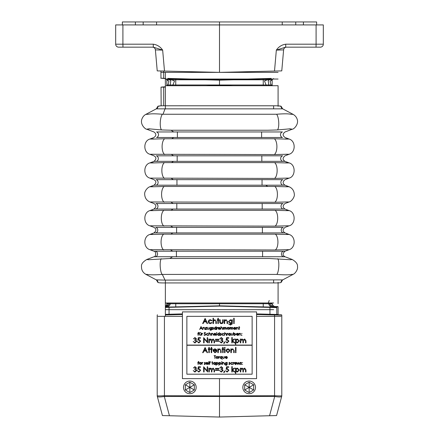 <?xml version="1.0" encoding="UTF-8"?>
<svg xmlns="http://www.w3.org/2000/svg" width="439" height="439" viewBox="0 0 439 439"><rect width="100%" height="100%" fill="white"/><g stroke="black" fill="none" stroke-linecap="round" stroke-linejoin="round"><path stroke-width="0.66" d="M276.8 306.856L276.504 306.559L277.788 306.559A0.296 0.296 0 0 1 278.085 306.856L276.8 306.856L276.8 307.596L219.5 306.115L165.366 307.432M219.5 378.637L219.5 395.896L274.809 395.715C278.974 395.983 281.3 395.978 281.789 395.693L281.789 315.153L256.579 314.5M281.69 396.45A2.969 2.969 0 0 0 281.789 395.682A2.969 2.969 0 0 1 281.69 396.45L281.684 396.461C281.158 397.103 278.831 397.114 274.71 396.483L274.809 395.715M256.579 313.907L278.085 314.478L278.085 306.856M281.789 395.693A2.969 2.941 -165 0 1 281.684 396.461L276.57 415.557L219.5 417.05L162.43 415.557L157.31 396.45A2.969 2.969 0 0 1 157.211 395.682L157.211 315.153A0.296 0.296 0 0 1 157.497 314.856A0.296 0.296 0 0 0 157.211 315.153M165.366 314.357L169.042 314.258L169.031 314.554L165.366 314.648L182.421 314.203M157.31 396.45A2.969 2.969 0 0 1 157.211 395.682L157.211 395.693C157.711 395.978 160.037 395.983 164.191 395.715L219.5 395.896L219.5 417.05M276.153 314.714L269.969 314.554L269.941 307.042L276.8 307.596L276.8 314.445A0.296 0.296 -88.5 0 0 277.091 314.741M256.579 314.203L281.503 314.856A0.296 0.296 0 0 1 281.789 315.153A0.296 0.296 0 0 0 281.503 314.856M165.498 307.432L165.366 307.141L169.059 307.042L169.042 314.258L182.421 313.907M165.651 307.135L219.5 305.818L219.5 302.998L219.5 305.818L269.941 307.042L233.29 306.153M269.958 302.998L269.958 304.479C271.5 306.488 273.684 307.185 276.504 306.559L273.124 306.559L271.165 305.988M269.091 304.787L268.63 302.998A4.45 4.45 0 0 0 271.736 307.086M276.504 307.3L276.8 307.596M165.695 306.559L169.042 304.479L169.042 302.998M169.909 304.787L170.37 302.998A4.45 4.45 0 0 1 167.264 307.086M275.385 306.559L273.42 306.559M269.952 303.322L270.232 304.951L270.962 305.818L273.129 306.559L272.153 306.559M166.052 306.554A3.71 3.682 90 0 0 167.835 305.988M164.191 395.715L164.29 396.483C160.18 397.114 157.853 397.103 157.316 396.461A2.969 2.941 165 0 1 157.211 395.693M219.5 306.115L219.5 305.818M271.214 78.411L219.5 79.794L167.786 78.411M165.366 78.438L163.687 78.307C160.059 78.208 160.059 78.197 163.681 78.285M163.687 78.307L163.687 71.047L219.5 72.375L275.319 71.047M164.971 78.405L165.366 78.416M164.493 71.063L157.228 70.893L155.39 49.87L162.66 50.128L153.326 47.165L118.651 47.165A2.969 2.969 0 0 1 115.682 44.196L115.682 24.919L122.904 24.919L122.904 44.196L153.249 44.196C157.184 44.751 160.317 46.732 162.66 50.128L164.493 71.063M281.772 70.893L274.507 71.063L276.34 50.128C278.683 46.732 281.816 44.751 285.751 44.196L285.674 47.165L276.34 50.128L283.61 49.87L281.772 70.893L283.61 49.87A2.969 2.969 0 0 1 286.568 47.165M285.751 44.196L316.096 44.196L316.096 24.919L323.318 24.919L323.318 44.196A2.969 2.969 0 0 1 320.349 47.165L285.674 47.165M316.096 24.919L122.904 24.919M219.5 72.375L219.5 21.95L156.569 21.95L156.569 24.919M165.404 86.752L161.031 87.12L161.157 105.832M163.687 87.202C160.142 87.103 160.142 87.092 163.692 87.174L164.779 87.103M170.118 85.726L170.782 80.666L168.422 78.735M270.578 78.735L268.218 80.666L268.882 85.726M219.5 85.726L219.5 79.794M266.319 85.726L264.503 80.963L269.787 78.822L219.5 80.161L169.213 78.822L174.508 80.974L172.681 85.726M152.432 47.165A2.969 2.969 0 0 1 155.39 49.87A2.969 2.969 0 0 0 152.432 47.165M219.5 81.583L219.5 84.239M153.249 44.196L153.326 47.165M122.36 24.919L122.36 21.95L156.569 21.95M316.64 21.95L316.64 24.919L316.64 21.95L303.415 21.95L303.415 24.919M282.239 24.919L282.239 21.95L303.415 21.95M295.749 21.95L295.749 24.919M282.239 21.95L219.5 21.95M255.493 387.39A6.327 6.327 0 0 0 249.16 381.057A6.327 6.327 0 0 0 242.833 387.39A6.327 6.327 0 0 0 249.16 393.717A6.327 6.327 0 0 0 255.493 387.39M249.16 382.199L244.666 384.794L244.666 389.986L249.16 392.581L253.66 389.986L253.66 384.794L249.16 382.199L249.16 387.39L253.66 384.794M249.16 392.581L249.16 387.39L253.66 389.986M244.666 384.794L249.16 387.39L244.666 389.986M196.167 387.39A6.327 6.327 0 0 0 189.84 381.057A6.327 6.327 0 0 0 183.507 387.39A6.327 6.327 0 0 0 189.84 393.717A6.327 6.327 0 0 0 196.167 387.39M189.84 382.199L185.34 384.794L185.34 389.986L189.84 392.581L194.334 389.986L194.334 384.794L189.84 382.199L189.84 387.39L194.334 384.794M189.84 392.581L189.84 387.39L194.334 389.986M185.34 384.794L189.84 387.39L185.34 389.986M163.687 72.375L278.085 72.375M278.085 79.047L165.366 79.047L165.366 72.375L273.634 72.375M161.157 105.717L157.952 106.342C158.391 105.925 160.861 105.739 165.366 105.788L273.634 105.788C278.145 105.744 280.62 105.931 281.048 106.348L277.843 105.717M281.048 106.348L281.048 106.348A2.969 2.969 0 0 0 282.425 108.85L156.58 108.85A2.969 2.969 -0 0 0 157.952 106.348L157.952 106.348M157.019 280.258L145.841 274.342C142.851 272.564 141.407 269.996 141.512 266.632C141.089 264.262 142.834 261.885 146.752 259.509L153.957 256.766C155.944 256.908 156.635 251.514 153.957 251.223L149.935 249.692C143.141 247.859 143.141 236.275 149.935 234.442L153.957 232.911C156.536 230.744 156.536 228.895 153.957 227.369L149.935 225.838C143.141 224.005 143.141 212.427 149.935 210.588L153.957 209.057C156.476 206.95 156.476 205.101 153.957 203.515L149.935 201.984C146.686 200.574 144.936 198.033 144.683 194.362C144.206 191.119 147.894 187.168 149.935 186.74L153.957 185.209C156.498 183.068 156.498 181.225 153.957 179.661L149.935 178.13C143.141 176.297 143.141 164.718 149.935 162.885L153.957 161.354C156.536 159.181 156.536 157.338 153.957 155.807L149.935 154.276C143.141 152.448 143.141 140.864 149.935 139.031L153.957 137.5C156.454 135.651 156.454 133.802 153.957 131.958L146.752 129.214C145.924 129.642 139.75 124.78 141.912 119.018C142.763 116.823 144.069 115.276 145.841 114.376L148.162 114.283C150.506 113.679 155.258 113.668 162.425 114.25L276.575 114.25C283.731 113.668 288.489 113.679 290.837 114.283L293.159 114.376L282.244 108.603M289.581 128.786C293.23 129.313 293.153 129.346 289.35 128.885L277.426 129.944L267.933 130.235L171.067 130.235L161.574 129.944L149.65 128.885C145.847 129.346 145.77 129.313 149.419 128.786M156.536 131.958L282.464 131.958M282.464 137.5L156.536 137.5M153.738 138.878C148.772 139.037 148.623 139.097 153.282 139.07L164.713 138.757L274.287 138.757L285.718 139.07C290.377 139.097 290.228 139.037 285.262 138.878M285.827 154.254C290.168 154.276 290.141 154.287 285.751 154.287L274.271 154.566L153.249 154.287C148.859 154.287 148.832 154.276 153.173 154.254M156.289 155.812L282.711 155.812M282.711 161.36C285.877 161.36 285.822 161.349 282.546 161.338L156.454 161.338C153.178 161.349 153.123 161.36 156.289 161.36M153.507 162.732C148.848 162.891 148.695 162.951 153.046 162.924L164.477 162.611L274.523 162.611L285.954 162.924C290.305 162.951 290.152 162.891 285.493 162.732M286.052 178.108C290.091 178.13 290.069 178.141 285.981 178.135L274.512 178.421L153.019 178.135C148.931 178.141 148.909 178.13 152.948 178.108M156.07 179.666L282.93 179.666M282.925 185.214C285.805 185.214 285.751 185.203 282.754 185.192L156.246 185.192C153.249 185.203 153.195 185.214 156.075 185.214M153.134 186.641C148.942 186.74 148.843 186.784 152.827 186.767L164.224 186.46L274.776 186.46L286.173 186.767C290.157 186.784 290.058 186.74 285.866 186.641M286.228 201.973C290.02 201.984 290.009 201.989 286.19 201.984L274.77 202.269L152.81 201.984C148.991 201.989 148.98 201.984 152.772 201.973M155.933 203.52L283.067 203.52M283.062 209.068C285.751 209.063 285.701 209.057 282.919 209.046L156.081 209.046C153.299 209.057 153.249 209.063 155.938 209.068M153.063 210.44C148.991 210.599 148.848 210.66 152.618 210.621L163.956 210.314L275.044 210.314L286.382 210.621C290.157 210.66 290.009 210.599 285.937 210.44M286.48 225.816C289.949 225.833 289.927 225.844 286.409 225.844L275.033 226.123L152.591 225.844C149.073 225.844 149.051 225.833 152.52 225.816M155.735 227.375L283.265 227.375M283.259 232.917C285.685 232.917 285.635 232.911 283.117 232.9L155.883 232.9C153.365 232.911 153.315 232.917 155.741 232.917M152.86 234.294C149.062 234.453 148.914 234.514 152.41 234.475L163.736 234.168L275.264 234.168L286.59 234.475C290.086 234.514 289.938 234.453 286.14 234.294M286.678 249.67C289.877 249.687 289.861 249.698 286.618 249.698L275.253 249.978L152.382 249.698C149.139 249.698 149.123 249.687 152.322 249.67M155.56 251.229C153.381 251.229 153.425 251.218 155.686 251.212L283.314 251.212C285.575 251.218 285.619 251.229 283.44 251.229M283.429 256.777C285.613 256.771 285.58 256.76 283.325 256.744L155.675 256.744C153.42 256.76 153.387 256.771 155.571 256.777M148.645 259.734C146.094 259.444 146.11 259.438 148.689 259.718L169.866 258.489L269.134 258.489L290.311 259.718C292.89 259.438 292.906 259.444 290.355 259.734M291.523 274.43C293.702 274.326 293.707 274.32 291.551 274.408C289.279 274.968 284.384 274.968 276.866 274.419L162.134 274.419C154.621 274.968 149.721 274.968 147.449 274.408C145.293 274.32 145.298 274.326 147.477 274.43M165.053 280.104L282.491 279.89A2.969 2.969 163.9 0 0 281.048 282.431L281.048 282.431C280.614 282.82 278.145 282.99 273.634 282.935L165.366 282.935C160.866 282.99 158.391 282.82 157.952 282.431L157.952 282.436A2.969 2.969 -163.9 0 0 156.503 279.884L165.053 280.104L162.304 274.408M157.952 316.349L182.421 316.349M256.579 316.349L281.048 316.349M278.085 106.348L278.085 85.709L166.107 85.726A0.741 0.741 0 0 0 166.847 84.979L166.847 79.794A0.741 0.741 0 0 0 166.107 79.047A0.741 0.741 0 0 1 166.847 79.794L205.584 79.794M160.926 72.375L165.366 72.375L165.366 105.788L167.149 105.783M178.849 105.772L182.24 105.772M271.851 105.783L273.634 105.788L273.629 108.62M274.605 282.941L165.366 282.935L165.366 316.349M165.366 302.998L273.634 302.998M165.366 309.671L273.634 309.671M168.203 303.739L166.847 303.739A0.741 0.741 0 0 0 166.107 302.998A0.741 0.741 0 0 1 166.847 303.739L272.153 303.739L272.153 306.433M270.797 303.739L272.153 303.739A0.741 0.741 0 0 1 272.893 302.998A0.741 0.741 0 0 0 272.153 303.739L272.153 305.802M166.107 302.998A0.741 0.741 0 0 1 166.847 303.739L166.847 305.802M166.847 306.427L166.847 303.739M272.037 79.047L272.893 79.047A0.741 0.741 0 0 0 272.153 79.794A0.741 0.741 0 0 1 272.893 79.047M270.561 84.979L272.153 84.979A0.741 0.741 0 0 0 272.893 85.726A0.741 0.741 0 0 1 272.153 84.979L166.847 84.979L166.847 79.794A0.741 0.741 0 0 0 166.107 79.047A0.741 0.741 0 0 1 166.847 79.794L167.967 79.794M272.893 85.726A0.741 0.741 0 0 1 272.153 84.979L272.153 79.794L271.033 79.794M272.153 84.979L272.153 79.794L263.252 79.794L263.252 79.047M166.847 84.979A0.741 0.741 0 0 1 166.107 85.726A0.741 0.741 0 0 0 166.847 84.979L168.439 84.979M252.129 374.187L252.129 316.349L186.871 316.349L186.871 374.187L252.129 374.187L252.129 345.268L186.871 345.268L186.871 374.187M182.421 311.899L182.421 378.637L256.579 378.637L256.579 311.899L182.421 311.899M186.871 316.349L186.871 345.081L252.129 345.081L252.129 316.349M205.101 318.385L207.559 323.576L207.054 323.576L206.286 321.913L203.932 321.913L203.147 323.576L202.637 323.576L205.101 318.385M205.128 319.4L204.19 321.381L206.045 321.381L205.128 319.4M210.352 319.718L212.086 320.607L211.697 320.849L210.314 320.185L208.695 321.672L210.319 323.175L211.697 322.511L212.086 322.769L210.314 323.642C209.068 323.576 208.371 322.934 208.229 321.71C208.366 320.454 209.074 319.79 210.352 319.718M213.019 323.576L213.019 318.253L213.486 318.253L213.486 320.497L214.929 319.718L216.345 321.639L216.345 323.576L215.878 323.576L215.823 320.931L214.847 320.185L213.557 321.189L213.486 323.576L213.019 323.576M217.876 319.784L217.876 318.253L218.342 318.253L218.342 319.784L219.006 319.784L219.006 320.25L218.342 320.25L218.342 323.576L217.876 323.576L217.876 320.25L217.212 320.25L217.212 319.784L217.876 319.784M219.741 321.595L219.741 319.784L220.208 319.784L220.279 322.429L221.443 323.175L222.589 322.467L222.666 319.784L223.133 319.784L223.133 321.628C223.199 322.868 222.633 323.543 221.443 323.642C220.23 323.538 219.665 322.852 219.741 321.595M224.197 323.576L224.197 319.784L224.664 319.784L224.664 320.47L226.107 319.718L227.528 321.639L227.528 323.576L227.062 323.576L227.007 320.931L226.025 320.185L224.735 321.189L224.664 323.576L224.197 323.576M231.918 320.448L231.918 319.784L232.385 319.784L232.247 323.955L230.464 325.041L228.527 323.845L230.415 324.575L231.918 322.852L230.404 323.576L228.456 321.666L230.415 319.718L231.918 320.448M230.453 320.185L228.922 321.688L230.426 323.109L231.918 321.661L230.453 320.185M233.718 318.253L234.179 318.253L234.179 322.248L233.718 322.248L233.718 318.253M233.581 323.208L233.949 322.78L234.316 323.208L233.949 323.642L233.581 323.208M201.051 326.545L202.461 329.508L201.731 328.559L200.387 328.559L199.646 329.508L201.051 326.545M201.067 327.121L200.53 328.257L201.589 328.257L201.067 327.121M202.917 329.508L202.917 327.34L203.18 327.73L204.009 327.302L204.815 328.399L204.815 329.508L204.519 327.999L203.959 327.571L203.224 328.142L202.917 329.508M205.232 327.609L206.868 327.34L205.611 329.245L206.835 329.508L205.123 329.508L206.385 327.609L205.232 327.609M207.137 328.377L207.4 327.34L207.444 328.855L208.108 329.283L208.766 328.877L209.074 327.34L209.074 328.399L208.108 329.546L207.137 328.377M211.587 327.719L211.85 327.34L211.774 329.727L210.753 330.347L209.644 329.662L210.725 330.079L211.587 329.096L210.72 329.508L209.606 328.416L210.725 327.302L211.587 327.719M210.747 327.571L209.875 328.427L210.731 329.245L211.587 328.416L210.747 327.571M212.931 327.302L213.486 327.609L212.931 327.571L212.723 328.059L213.524 328.921L212.888 329.546L212.273 329.255L213.261 328.932L212.383 327.873L212.931 327.302M215.999 326.468L216.262 329.508L215.999 329.135L215.11 329.546L213.98 328.421L215.121 327.302L215.999 327.763L215.999 326.468M215.121 327.571L214.248 328.421L215.121 329.283L215.999 328.432L215.121 327.571M216.795 329.508L216.795 327.34L217.064 327.659L217.821 327.379L217.107 328.037L216.795 329.508M219.072 329.283L220.104 328.948L219.105 329.546L218.013 328.432L218.26 327.708L219.11 327.302L219.983 327.73L220.219 328.482L218.276 328.482L219.072 329.283M218.309 328.218L219.95 328.218L219.121 327.571L218.309 328.218M220.751 329.508L221.015 326.468L221.015 327.752L221.843 327.302L222.65 328.399L222.65 329.508L222.353 327.999L221.794 327.571L221.058 328.142L220.751 329.508M223.259 329.508L223.259 327.34L223.528 327.719L224.274 327.302L224.966 327.829L225.761 327.302L226.491 328.334L226.228 329.508L226.228 328.334L225.712 327.571L224.746 329.508L224.746 328.405L224.23 327.571L223.259 329.508M227.325 327.664L228.148 327.302L228.971 327.659L229.268 328.432L228.148 329.546L227.023 328.432L227.325 327.664M228.148 327.571L227.292 328.432L228.148 329.283L229.004 328.432L228.148 327.571M229.8 329.508L229.8 327.34L230.069 327.719L230.815 327.302L231.507 327.829L232.302 327.302L233.032 328.334L232.769 329.508L232.769 328.334L232.253 327.571L231.287 329.508L231.287 328.405L230.771 327.571L229.8 329.508M234.624 329.283L235.655 328.948L234.656 329.546L233.564 328.432L233.817 327.708L234.662 327.302L235.534 327.73L235.77 328.482L233.833 328.482L234.624 329.283M233.861 328.218L235.507 328.218L234.678 327.571L233.861 328.218M236.303 329.508L236.303 327.34L236.572 327.73L237.395 327.302L238.207 328.399L238.207 329.508L237.911 327.999L237.351 327.571L236.61 328.142L236.303 329.508M239.079 327.34L239.079 326.468L239.348 327.34L239.727 327.34L239.348 327.609L239.348 329.508L239.079 327.609L238.701 327.609L239.079 327.34M198.576 332.361L198.9 332.696L198.406 333.272L198.862 333.541L198.406 333.541L198.143 335.44L197.835 333.272L198.576 332.361M199.246 334.309L199.509 333.272L199.553 334.787L200.217 335.215L200.87 334.809L201.183 333.272L201.183 334.331L200.217 335.478L199.246 334.309M199.547 332.685L200.041 332.685L199.547 332.685M200.382 332.685L200.881 332.685L200.382 332.685M201.715 335.44L201.715 333.272L201.984 333.591L202.741 333.311L202.028 333.969L201.715 335.44M204.821 335.517L203.921 334.869L204.821 335.215L205.403 334.71L204.113 333.091L204.843 332.4L205.633 332.899L204.81 332.702L204.376 333.08L205.671 334.716L204.821 335.517M207.34 333.234L208.333 333.744L207.318 333.503L206.39 334.353L207.323 335.215L208.333 334.979L207.318 335.478L206.127 334.375L207.34 333.234M208.865 335.44L209.129 332.4L209.129 333.684L209.957 333.234L210.764 334.337L210.764 335.44L210.468 333.931L209.908 333.503L209.173 334.074L208.865 335.44M211.373 335.44L211.373 333.272L211.642 333.667L212.465 333.234L213.277 334.337L213.277 335.44L212.975 333.931L212.421 333.503L211.68 334.074L211.373 335.44M214.863 335.215L215.9 334.88L214.896 335.478L213.809 334.364L214.056 333.64L214.907 333.234L215.779 333.662L216.015 334.414L214.073 334.414L214.863 335.215M214.1 334.15L215.747 334.15L214.918 333.503L214.1 334.15M216.394 332.592L216.888 332.592L216.394 332.592M216.509 335.44L216.773 333.272L216.509 335.44M219.363 332.4L219.626 335.44L219.363 335.067L218.474 335.478L217.343 334.353L218.485 333.234L219.363 333.695L219.363 332.4M218.485 333.503L217.612 334.353L218.485 335.215L219.363 334.364L218.485 333.503M220.707 333.234L221.261 333.547L220.707 333.503L220.499 333.991L221.3 334.853L220.663 335.478L220.043 335.187L221.031 334.864L220.158 333.805L220.707 333.234M222.968 333.234L223.961 333.744L222.952 333.503L222.024 334.353L222.952 335.215L223.961 334.979L222.946 335.478L221.755 334.375L222.968 333.234M224.494 335.44L224.763 332.4L224.763 333.684L225.586 333.234L226.398 334.337L226.398 335.44L226.096 333.931L225.536 333.503L224.801 334.074L224.494 335.44M226.93 335.44L226.93 333.272L227.193 333.591L227.956 333.311L227.243 333.969L226.93 335.44M230.162 333.272L230.426 335.44L230.162 335.067L229.273 335.478L228.143 334.353L229.284 333.234L230.162 333.673L230.162 333.272M229.284 333.503L228.412 334.353L229.284 335.215L230.162 334.364L229.284 333.503M230.996 334.309L231.265 333.272L231.304 334.787L231.973 335.215L232.626 334.809L232.939 333.272L232.939 334.331L231.968 335.478L230.996 334.309M233.811 335.44L233.543 332.4L233.811 333.667L234.695 333.234L235.825 334.364L234.689 335.478L233.811 335.039L233.811 335.44M234.684 335.215L235.562 334.364L234.689 333.503L233.811 334.353L234.684 335.215M237.34 335.215L238.377 334.88L237.373 335.478L236.281 334.364L236.533 333.64L237.378 333.234L238.251 333.662L238.487 334.414L236.55 334.414L237.34 335.215M236.577 334.15L238.223 334.15L237.395 333.503L236.577 334.15M239.019 335.44L239.019 333.272L239.288 333.667L240.111 333.234L240.923 334.337L240.923 335.44L240.627 333.931L240.067 333.503L239.326 334.074L239.019 335.44M241.571 333.481L242.065 333.481L241.571 333.481M241.571 335.231L242.065 335.231L241.571 335.231M194.949 338.063L193.396 338.864L194.943 337.531L196.458 338.881L195.854 339.951L196.727 341.317L194.927 342.991L193.198 341.46L194.938 342.458L196.26 341.361L194.664 340.263L194.664 339.731L195.992 338.881L194.949 338.063M198.324 337.668L200.453 337.668L200.453 338.2L198.686 338.2L198.406 339.566L199.015 339.462L200.65 341.163L198.84 342.991L197.259 341.526L198.867 342.458L200.184 341.141L198.933 339.995L197.791 340.263L198.324 337.668M204.113 342.859L203.647 342.859L203.647 337.668L207.175 341.751L207.175 337.668L207.636 337.668L207.636 342.859L204.113 338.782L204.113 342.859M208.838 342.859L208.838 339.062L209.304 339.062L209.304 339.726L210.61 338.996L211.817 339.912L213.211 338.996L214.495 340.801L214.495 342.859L214.029 342.859L214.029 340.801L213.129 339.462L211.9 341.383L211.9 342.859L211.433 342.859L211.433 340.927L210.528 339.462L209.304 341.262L209.304 342.859L208.838 342.859M215.423 339.265L218.885 339.265L218.885 339.731L215.423 339.731L215.423 339.265M215.423 340.796L218.885 340.796L218.885 341.262L215.423 341.262L215.423 340.796M221.3 338.063L219.752 338.864L221.294 337.531L222.809 338.881L222.205 339.951L223.078 341.317L221.283 342.991L219.549 341.46L221.289 342.458L222.611 341.361L221.015 340.263L221.015 339.731L222.348 338.881L221.3 338.063M223.742 343.369L224.334 341.926L224.806 342.157L224.093 343.523L223.742 343.369M226.606 337.668L228.735 337.668L228.735 338.2L226.968 338.2L226.689 339.566L227.303 339.462L228.933 341.163L227.122 342.991L225.542 341.526L227.15 342.458L228.467 341.141L227.215 339.995L226.074 340.263L226.606 337.668M231.797 342.859L231.797 337.531L232.264 337.531L232.264 340.609L233.987 339.062L234.656 339.062L232.654 340.862L234.86 342.859L234.19 342.859L232.264 341.108L232.264 342.859L231.797 342.859M235.392 344.253L235.392 339.062L235.853 339.062L235.853 339.764L237.389 338.996L239.381 340.949L237.4 342.925L235.853 342.168L235.853 344.253L235.392 344.253M237.384 339.462L235.853 340.971L237.389 342.458L238.915 340.955L237.384 339.462M240.314 342.859L240.314 339.062L240.781 339.062L240.781 339.726L242.087 338.996L243.294 339.912L244.688 338.996L245.972 340.801L245.972 342.859L245.505 342.859L245.505 340.801L244.605 339.462L243.376 341.383L243.376 342.859L242.91 342.859L242.91 340.927L242.01 339.462L240.781 341.262L240.781 342.859L240.314 342.859M205.101 347.49L207.559 352.682L207.054 352.682L206.286 351.019L203.932 351.019L203.147 352.682L202.637 352.682L205.101 347.49M205.128 348.506L204.19 350.487L206.045 350.487L205.128 348.506M208.827 348.89L208.827 347.359L209.293 347.359L209.293 348.89L209.957 348.89L209.957 349.356L209.293 349.356L209.293 352.682L208.827 352.682L208.827 349.356L208.163 349.356L208.163 348.89L208.827 348.89M211.219 348.89L211.219 347.359L211.686 347.359L211.686 348.89L212.355 348.89L212.355 349.356L211.686 349.356L211.686 352.682L211.219 352.682L211.219 349.356L210.555 349.356L210.555 348.89L211.219 348.89M214.869 352.281L216.262 351.485L216.679 351.699L214.929 352.747L213.019 350.794L213.453 349.532L214.94 348.824L216.465 349.57L216.877 350.887L213.486 350.887L214.869 352.281M213.535 350.421L216.411 350.421L214.962 349.29L213.985 349.642L213.535 350.421M217.81 352.682L217.81 348.89L218.276 348.89L218.276 349.576L219.719 348.824L221.135 350.745L221.135 352.682L220.674 352.682L220.614 350.037L219.637 349.29L218.348 350.295L218.276 352.682L217.81 352.682M222.666 348.89L222.666 347.359L223.133 347.359L223.133 348.89L223.802 348.89L223.802 349.356L223.133 349.356L223.133 352.682L222.666 352.682L222.666 349.356L222.002 349.356L222.002 348.89L222.666 348.89M224.334 347.693L224.763 347.293L225.196 347.693L224.763 348.089L224.334 347.693M224.532 352.682L224.532 348.89L224.998 348.89L224.998 352.682L224.532 352.682M226.513 349.449L227.962 348.824L229.405 349.449L229.921 350.794L227.962 352.747L225.997 350.794L226.513 349.449M227.956 349.29L226.464 350.799L227.956 352.281L229.454 350.799L227.956 349.29M230.854 352.682L230.854 348.89L231.32 348.89L231.32 349.576L232.763 348.824L234.179 350.745L234.179 352.682L233.718 352.682L233.658 350.037L232.681 349.29L231.391 350.295L231.32 352.682L230.854 352.682M235.513 347.359L235.979 347.359L235.979 351.354L235.513 351.354L235.513 347.359M235.381 352.314L235.743 351.886L236.111 352.314L235.743 352.747L235.381 352.314M214.709 355.952L214.062 355.65L215.626 355.65L214.978 355.952L214.978 358.614L214.709 355.952M216.224 356.77L217.053 356.408L217.876 356.764L218.172 357.538L217.053 358.652L215.928 357.538L216.224 356.77M217.047 356.677L216.197 357.538L217.047 358.389L217.903 357.538L217.047 356.677M218.627 358.614L218.627 356.446L218.896 356.764L219.654 356.484L218.94 357.143L218.627 358.614M221.86 356.446L222.129 359.415L221.86 358.224L220.976 358.652L219.846 357.527L220.982 356.408L221.86 356.847L221.86 356.446M220.987 356.677L220.109 357.527L220.987 358.389L221.86 357.538L220.987 356.677M222.699 357.483L222.963 356.446L223.007 357.961L223.671 358.389L224.324 357.983L224.636 356.446L224.636 357.505L223.671 358.652L222.699 357.483M226.228 358.389L227.259 358.054L226.261 358.652L225.169 357.538L225.421 356.814L226.266 356.408L227.139 356.836L227.375 357.587L225.437 357.587L226.228 358.389M225.465 357.324L227.106 357.324L226.277 356.677L225.465 357.324M198.576 361.467L198.9 361.802L198.406 362.378L198.862 362.647L198.406 362.647L198.143 364.546L197.835 362.378L198.576 361.467M199.504 362.702L200.327 362.34L201.15 362.696L201.446 363.47L200.327 364.584L199.207 363.47L199.504 362.702M200.327 362.609L199.471 363.47L200.327 364.321L201.183 363.47L200.327 362.609M201.907 364.546L201.907 362.378L202.17 362.696L202.933 362.416L202.22 363.075L201.907 364.546M204.81 362.34L205.364 362.652L204.81 362.609L204.601 363.097L205.403 363.958L204.766 364.584L204.151 364.293L205.139 363.969L204.261 362.91L204.81 362.34M206.917 364.321L207.954 363.986L206.95 364.584L205.858 363.47L206.111 362.746L206.956 362.34L207.828 362.768L208.064 363.519L206.127 363.519L206.917 364.321M206.154 363.256L207.801 363.256L206.972 362.609L206.154 363.256M208.558 364.546L208.827 361.506L208.558 364.546M210.023 361.467L210.347 361.802L209.853 362.378L210.308 362.647L209.853 362.647L209.59 364.546L209.282 362.378L210.023 361.467M212.136 362.378L212.136 361.506L212.399 362.378L212.783 362.378L212.399 362.647L212.399 364.546L212.136 362.647L211.757 362.647L212.136 362.378M215.176 362.378L215.445 364.546L215.176 364.172L214.292 364.584L213.162 363.459L214.298 362.34L215.176 362.779L215.176 362.378M214.303 362.609L213.425 363.459L214.303 364.321L215.176 363.47L214.303 362.609M216.054 365.347L216.054 362.378L216.317 362.779L217.195 362.34L218.331 363.459L217.201 364.584L216.317 364.156L216.054 365.347M217.19 362.609L216.317 363.47L217.195 364.321L218.068 363.459L217.19 362.609M218.863 365.347L218.863 362.378L219.132 362.779L220.01 362.34L221.146 363.459L220.016 364.584L219.132 364.156L218.863 365.347M220.005 362.609L219.132 363.47L220.01 364.321L220.883 363.459L220.005 362.609M221.53 361.698L222.024 361.698L221.53 361.698M221.64 364.546L221.909 362.378L221.64 364.546M222.557 364.546L222.557 362.378L222.82 362.773L223.643 362.34L224.455 363.443L224.455 364.546L224.159 363.037L223.599 362.609L222.864 363.185L222.557 364.546M226.968 362.757L227.232 362.378L227.155 364.765L226.134 365.385L225.026 364.699L226.107 365.116L226.968 364.134L226.101 364.546L224.987 363.459L226.107 362.34L226.968 362.757M226.129 362.609L225.256 363.465L226.112 364.282L226.968 363.454L226.129 362.609M229.454 362.34L230.009 362.652L229.169 362.899L230.047 363.958L229.41 364.584L228.79 364.293L229.778 363.969L228.906 362.91L229.454 362.34M231.715 362.34L232.708 362.85L231.699 362.609L230.771 363.459L231.699 364.321L232.708 364.085L231.693 364.584L230.502 363.481L231.715 362.34M233.164 364.546L233.164 362.378L233.433 362.696L234.19 362.416L233.477 363.075L233.164 364.546M235.436 364.321L236.473 363.986L235.474 364.584L234.382 363.47L234.629 362.746L235.48 362.34L236.352 362.768L236.588 363.519L234.645 363.519L235.436 364.321M234.673 363.256L236.319 363.256L235.491 362.609L234.673 363.256M237.713 364.546L236.813 362.378L237.746 363.936L238.454 362.378L239.195 363.936L240.122 362.378L239.217 364.546L238.47 362.987L237.713 364.546M240.94 362.34L241.494 362.652L240.654 362.899L241.532 363.958L240.896 364.584L240.276 364.293L241.263 363.969L240.391 362.91L240.94 362.34M242.103 362.587L242.597 362.587L242.103 362.587M242.103 364.337L242.597 364.337L242.103 364.337M194.949 367.174L193.396 367.97L194.943 366.636L196.458 367.986L195.854 369.056L196.727 370.423L194.927 372.096L193.198 370.565L194.938 371.564L196.26 370.467L194.664 369.369L194.664 368.837L195.992 367.986L194.949 367.174M198.324 366.774L200.453 366.774L200.453 367.306L198.686 367.306L198.406 368.672L199.015 368.568L200.65 370.269L198.84 372.096L197.259 370.631L198.867 371.564L200.184 370.247L198.933 369.1L197.791 369.369L198.324 366.774M204.113 371.965L203.647 371.965L203.647 366.774L207.175 370.856L207.175 366.774L207.636 366.774L207.636 371.965L204.113 367.887L204.113 371.965M208.838 371.965L208.838 368.167L209.304 368.167L209.304 368.831L210.61 368.101L211.817 369.018L213.211 368.101L214.495 369.907L214.495 371.965L214.029 371.965L214.029 369.907L213.129 368.568L211.9 370.489L211.9 371.965L211.433 371.965L211.433 370.033L210.528 368.568L209.304 370.368L209.304 371.965L208.838 371.965M215.423 368.37L218.885 368.37L218.885 368.837L215.423 368.837L215.423 368.37M215.423 369.901L218.885 369.901L218.885 370.368L215.423 370.368L215.423 369.901M221.3 367.174L219.752 367.97L221.294 366.636L222.809 367.986L222.205 369.056L223.078 370.423L221.283 372.096L219.549 370.565L221.289 371.564L222.611 370.467L221.015 369.369L221.015 368.837L222.348 367.986L221.3 367.174M223.742 372.475L224.334 371.032L224.806 371.262L224.093 372.629L223.742 372.475M226.606 366.774L228.735 366.774L228.735 367.306L226.968 367.306L226.689 368.672L227.303 368.568L228.933 370.269L227.122 372.096L225.542 370.631L227.15 371.564L228.467 370.247L227.215 369.1L226.074 369.369L226.606 366.774M231.797 371.965L231.797 366.636L232.264 366.636L232.264 369.715L233.987 368.167L234.656 368.167L232.654 369.967L234.86 371.965L234.19 371.965L232.264 370.214L232.264 371.965L231.797 371.965M235.392 373.359L235.392 368.167L235.853 368.167L235.853 368.87L237.389 368.101L239.381 370.055L237.4 372.031L235.853 371.273L235.853 373.359L235.392 373.359M237.384 368.568L235.853 370.077L237.389 371.564L238.915 370.061L237.384 368.568M240.314 371.965L240.314 368.167L240.781 368.167L240.781 368.831L242.087 368.101L243.294 369.018L244.688 368.101L245.972 369.907L245.972 371.965L245.505 371.965L245.505 369.907L244.605 368.568L243.376 370.489L243.376 371.965L242.91 371.965L242.91 370.033L242.01 368.568L240.781 370.368L240.781 371.965L240.314 371.965M269.551 415.738L274.71 396.483L274.567 395.704L274.573 396.472L164.29 396.483L169.449 415.738M182.421 314.5L165.366 314.944M164.433 316.349L164.433 396.472M274.567 395.704L274.567 314.675M268.465 307.3L268.448 307.004M264.706 307.212L264.69 306.916M249.648 306.845L249.637 306.548M169.059 307.042L170.552 307.004L170.535 307.3M170.552 307.004L174.31 306.916L174.294 307.212M163.698 105.783L163.692 87.174M233.416 85.726L219.5 85.353L205.584 85.726M118.651 47.165A2.969 2.969 0 0 1 115.682 44.196L122.904 44.196L122.98 47.165M316.02 47.165L316.096 44.196L323.318 44.196M143.18 21.95L143.18 24.919M135.388 21.95L135.388 24.919M162.995 114.283L165.124 108.62M173.542 131.87L171.067 130.235M171.715 138.79L173.542 137.588M173.372 155.724L171.567 154.517M171.479 162.644L173.312 161.442M173.147 179.573L171.342 178.371M267.757 186.498L265.919 185.296M172.966 203.427L171.144 202.225M171.04 210.352L172.895 209.145M172.746 227.281L170.914 226.08M170.831 234.201L172.686 232.999M172.549 251.135L170.711 249.934M169.866 258.489L172.428 256.853M165.371 108.62L165.366 85.726M277.426 129.944A8.154 2.327 -93.9 0 0 278.727 122.251A8.154 2.327 -93.9 0 0 276.575 114.25M161.574 129.944A8.154 2.327 -86.1 0 1 160.273 122.251A8.154 2.327 -86.1 0 1 162.425 114.25M274.271 154.566A8.154 3.485 -89.9 0 0 276.899 146.659A8.154 3.485 -89.9 0 0 274.287 138.757M164.729 154.566A8.154 3.485 -90.1 0 1 162.101 146.659A8.154 3.485 -90.1 0 1 164.713 138.757M274.512 178.421A8.154 3.49 -89.9 0 0 277.146 170.513A8.154 3.49 -89.9 0 0 274.523 162.611M164.488 178.421A8.154 3.49 -90.1 0 1 161.854 170.513A8.154 3.49 -90.1 0 1 164.477 162.611M274.77 202.269A8.154 3.512 -90 0 0 277.415 194.362A8.154 3.512 -90 0 0 274.776 186.46M164.23 202.269A8.154 3.512 -90 0 1 161.585 194.362A8.154 3.512 -90 0 1 164.224 186.46M275.033 226.123A8.154 3.534 -89.9 0 0 277.7 218.221A8.154 3.534 -89.9 0 0 275.044 210.314M163.966 226.123A8.154 3.534 -90.1 0 1 161.3 218.221A8.154 3.534 -90.1 0 1 163.956 210.314M275.253 249.978A8.154 3.539 -89.9 0 0 277.925 242.07A8.154 3.539 -89.9 0 0 275.264 234.168M163.747 249.978A8.154 3.539 -90.1 0 1 161.075 242.07A8.154 3.539 -90.1 0 1 163.736 234.168M276.866 274.419A8.154 2.019 -86.3 0 0 278.787 266.407A8.154 2.019 -86.3 0 0 277.706 258.719M162.134 274.419A8.154 2.019 -93.7 0 1 160.213 266.407A8.154 2.019 -93.7 0 1 161.294 258.719M165.366 280.104L165.366 282.935M273.634 280.104L273.634 282.935M156.641 131.958A2.969 2.963 -90 0 1 156.641 137.495M177.394 131.87L177.394 137.588M261.606 131.87L261.606 137.588M282.359 137.495A2.969 2.963 90 0 1 282.359 131.958M156.46 155.807A2.969 2.963 -90.1 0 1 156.454 161.338M177.169 155.719L177.169 161.442M261.831 155.719L261.831 161.442M282.546 161.338A2.969 2.963 90.1 0 1 282.54 155.807M156.257 179.661A2.969 2.963 -90.2 0 1 156.246 185.192M176.95 179.573L176.95 185.296M262.05 179.573L262.05 185.296M282.754 185.192A2.969 2.963 90.2 0 1 282.743 179.661M156.086 203.509A2.969 2.963 -90.2 0 1 156.081 209.046M176.802 203.427L176.802 209.145M262.198 203.427L262.198 209.145M282.919 209.046A2.969 2.963 90.2 0 1 282.914 203.509M155.889 227.364A2.969 2.963 -90.2 0 1 155.883 232.9M176.604 227.281L176.604 232.999M262.396 227.281L262.396 232.999M283.117 232.9A2.969 2.963 90.2 0 1 283.111 227.364M155.686 251.212A2.969 2.963 -90.4 0 1 155.675 256.744M176.418 251.135L176.418 256.853M262.582 251.135L262.582 256.853M283.325 256.744A2.969 2.963 90.4 0 1 283.314 251.212M263.252 302.998L263.252 306.877M175.748 302.998L175.748 307.174M175.748 85.726L175.748 79.047M263.252 85.726L263.252 79.794L233.416 79.794M272.153 303.739A0.741 0.741 0 0 1 272.893 302.998M167.961 307.201L170.541 307.042M271.039 307.201L268.459 307.042M271.318 306.932L272.268 307.207M268.262 302.998L269.222 300.463M167.682 306.932L166.732 307.207M204.42 306.181L205.628 306.153M166.337 314.329L166.222 314.626L166.337 314.329M274.386 306.559L270.693 302.998M169.048 303.322L168.768 304.951L168.038 305.818L165.871 306.559M168.307 302.998L165.366 306.482M276.641 307.333L269.941 307.042M174.31 306.916L218.957 305.829M278.085 314.478L278.37 314.774M160.965 78.224L160.915 70.981M160.778 78.208L165.41 78.597L168.938 81.374L167.791 85.726M271.209 85.726L270.062 81.374L273.59 78.597M293.159 114.376C295.178 115.605 296.495 117.186 297.115 119.112C299.085 123.919 294.064 129.275 292.248 129.214L285.043 131.958C282.546 133.802 282.546 135.651 285.043 137.5L289.065 139.031C295.859 140.864 295.859 152.448 289.065 154.276L285.043 155.807C282.469 157.952 282.469 159.801 285.043 161.354L289.065 162.885C295.886 164.532 295.721 176.648 289.065 178.13L285.043 179.661C282.518 181.751 282.518 183.595 285.043 185.209L289.065 186.74C292.314 188.15 294.064 190.691 294.317 194.362C294.86 196.079 292.259 201.205 289.065 201.984L285.043 203.515C282.524 205.628 282.524 207.471 285.043 209.057L289.065 210.588C295.886 212.24 295.721 224.351 289.065 225.838L285.043 227.369C282.469 229.515 282.469 231.364 285.043 232.911L289.065 234.442C296.111 236.478 295.595 248.09 289.065 249.692L285.043 251.223C282.436 253.512 282.436 255.355 285.043 256.766L292.248 259.509C296.095 261.787 297.84 264.163 297.488 266.632C298.125 268.926 295.595 273.354 293.159 274.342L282.003 280.247M278.085 303.667L278.085 282.392M145.841 114.376L156.728 108.614M157.952 106.183L156.372 108.806M282.628 108.806L281.048 106.183M156.372 279.917L157.952 282.54M282.628 279.917L281.048 282.54"/></g></svg>
